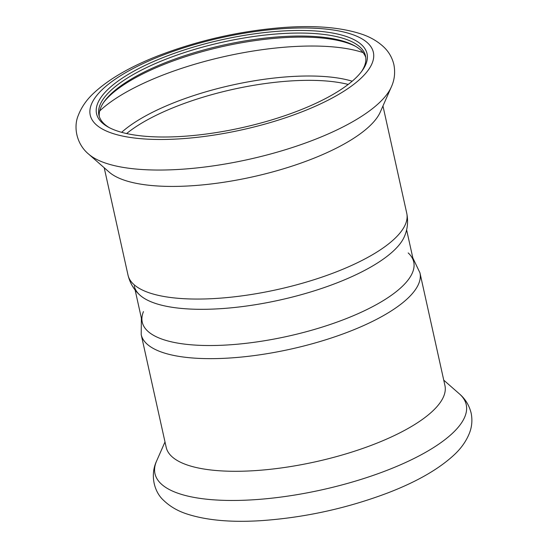 <?xml version="1.0" encoding="UTF-8"?>
<svg xmlns="http://www.w3.org/2000/svg" width="548" height="548" viewBox="0 0 548 548"><rect width="100%" height="100%" fill="white"/><g stroke="black" fill="none" stroke-linecap="round" stroke-linejoin="round"><path stroke-width="0.82" d="M135.116 289.974L142.254 322.156A139.034 45.265 -12.5 0 0 287.789 336.26A139.034 45.265 -12.5 0 0 413.733 261.971L406.602 229.79M404.499 236.304C407.602 229.085 408.349 221.406 406.753 213.268A142.761 46.477 -12.5 0 1 333.896 272.808A142.761 46.477 -12.5 0 1 182.751 298.633A142.761 46.477 -12.5 0 1 127.999 275.062C129.986 283.117 133.918 289.755 139.774 294.995A139.034 45.265 -12.5 0 0 187.546 308.901A139.034 45.265 -12.5 0 0 404.499 236.304A139.034 45.265 167.5 0 1 264.574 303.126A139.034 45.265 167.5 0 1 134.226 285.946M365.783 57.519A136.555 44.457 -12.5 0 0 354.727 45.854A136.555 44.457 -12.5 0 0 223.255 45.142A136.555 44.457 -12.5 0 0 104.394 101.346A136.555 44.457 -12.5 0 0 99.304 116.594M361.392 71.761A136.555 44.457 -12.5 0 0 365.53 56.012A136.555 44.457 -12.5 0 0 222.591 42.162A136.555 44.457 -12.5 0 0 98.9 115.121A136.555 44.457 -12.5 0 0 109.299 127.65M355.789 46.464A138.541 45.107 -12.5 0 0 223.522 46.347A138.541 45.107 -12.5 0 0 103.695 102.353M88.591 154.07L109.175 172.113A142.761 46.477 -12.5 0 0 157.776 185.998A142.761 46.477 -12.5 0 0 380.305 112.011L391.334 86.954C393.142 82.947 395.957 75.316 393.875 64.561C392.238 57.848 389.018 52.135 384.21 47.423C377.867 41.353 370.071 36.832 360.831 33.866C340.692 27.373 315.086 25.235 284.028 27.455C240.805 30.784 199.054 40.148 158.776 55.54C130.513 66.52 108.812 79.07 93.674 93.181C86.557 99.805 81.419 107.223 78.261 115.443C73.302 127.013 76.48 144.056 88.591 154.07A159.406 51.896 -12.5 0 0 142.864 169.572A159.406 51.896 -12.5 0 0 391.334 86.954M149.686 136.596A138.541 45.107 -12.5 0 0 362.153 70.74A138.541 45.107 -12.5 0 0 222.043 39.696A138.541 45.107 -12.5 0 0 108.182 127.047A138.541 45.107 -12.5 0 0 149.686 136.596M408.185 252.923A139.034 45.265 167.5 0 1 287.789 336.26A139.034 45.265 167.5 0 1 143.46 311.606M141.206 334.65A142.761 46.477 167.5 0 0 290.646 349.131A142.761 46.477 167.5 0 0 419.96 272.856L444.935 385.497A142.761 46.477 167.5 0 1 315.614 461.772A142.761 46.477 167.5 0 1 166.181 447.291L141.206 334.65L141.363 318.128M363.071 52.594A153.433 49.95 -12.5 0 0 225.714 56.259A153.433 49.95 -12.5 0 0 99.688 110.984M352.193 81.207A136.336 44.388 -12.5 0 0 232.112 85.091A136.336 44.388 -12.5 0 0 121.635 132.321M348.199 84.433A135.061 43.97 -12.5 0 0 126.615 133.554M145.857 139.055A144.994 47.203 -12.5 0 0 372.592 62.082A144.994 47.203 -12.5 0 0 176.97 50.06A144.994 47.203 -12.5 0 0 145.857 139.055M443.75 380.154L459.368 393.848A159.406 51.896 167.5 0 1 321.84 489.837A159.406 51.896 167.5 0 1 156.625 460.957L164.996 441.948M406.753 213.268L382.963 105.969M127.999 275.062L104.209 167.763M419.96 272.856L412.843 257.944M459.368 393.848C462.704 396.711 468.478 402.438 471.136 413.069C472.492 419.843 471.986 426.378 469.622 432.68C466.437 440.866 461.286 448.25 454.162 454.854C438.653 469.246 416.35 482.007 387.258 493.125C346.685 508.373 304.887 517.531 261.876 520.6C231.619 522.593 206.651 520.388 186.971 513.997C177.716 511.01 169.928 506.455 163.592 500.338C154.207 491.946 149.885 475.157 156.625 460.957"/></g></svg>
